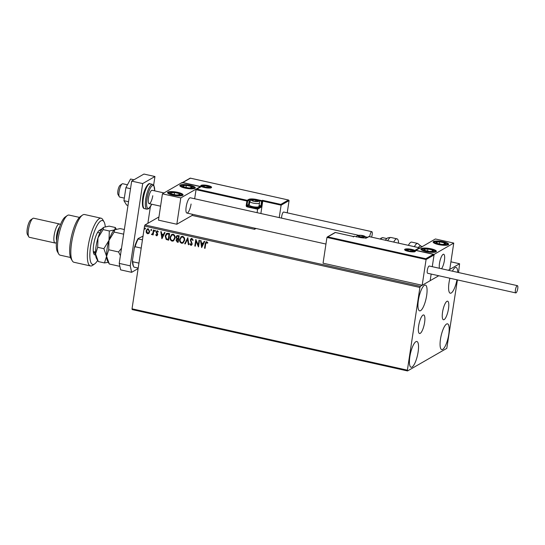 <?xml version="1.0" encoding="UTF-8"?>
<svg xmlns="http://www.w3.org/2000/svg" width="545" height="545" viewBox="0 0 545 545"><rect width="100%" height="100%" fill="white"/><g stroke="black" fill="none" stroke-linecap="round" stroke-linejoin="round"><path stroke-width="0.82" d="M418.635 325.944A9.51 2.616 102.6 0 0 419.548 333.506A9.51 2.616 102.6 0 0 424.596 322.511A9.51 2.616 102.6 0 0 423.683 314.949A9.51 2.616 102.6 0 0 418.635 325.944M442.547 312.176A9.51 2.616 102.6 0 0 443.453 319.745A9.51 2.616 102.6 0 0 448.501 308.749A9.51 2.616 102.6 0 0 447.588 301.187A9.51 2.616 102.6 0 0 442.547 312.176M456.976 279.81A13.203 3.631 -77.4 0 1 450.286 293.21A13.203 3.631 -77.4 0 1 449.019 282.705A13.203 3.631 -77.4 0 1 449.925 278.236M418.117 351.988A13.203 3.631 -77.4 0 1 411.107 367.262A13.203 3.631 -77.4 0 1 409.84 356.757A13.203 3.631 -77.4 0 1 416.85 341.483A13.203 3.631 -77.4 0 1 418.117 351.988M426.646 295.588A13.203 3.631 -77.4 0 1 419.636 310.854A13.203 3.631 -77.4 0 1 418.369 300.35A13.203 3.631 -77.4 0 1 425.379 285.083A13.203 3.631 -77.4 0 1 426.646 295.588M448.767 334.344A13.203 3.631 -77.4 0 1 441.757 349.611A13.203 3.631 -77.4 0 1 440.489 339.106A13.203 3.631 -77.4 0 1 447.5 323.839A13.203 3.631 -77.4 0 1 448.767 334.344M158.949 216.937L144.984 224.976L420.345 286.336L419.902 287.453L144.534 226.093L132.026 308.817L407.387 370.178L407.551 370.941L446.791 348.357L457.419 279.905M407.551 370.941L132.19 309.58L132.026 308.817M458.536 272.541L459.585 263.753L448.283 270.259L449.775 269.394L453.753 243.077L435.401 238.983L415.76 250.4M425.802 258.732L433.404 254.352L415.045 250.264L419.337 247.791L369.04 236.584L367.385 237.538A6.458 1.519 -171.4 0 1 359.298 237.347L354.345 236.244L353.276 236.932L353.732 236.598L335.373 232.511L327.77 236.884L425.802 258.732L426.081 259.522L422.184 285.28L430.155 280.689L431.163 274.053L430.155 280.689L438.745 275.75L420.345 286.336M459.585 263.753L450.919 261.818M149.003 233.267L147.545 233.764L146.333 232.674L146.114 230.862L147.273 228.934L148.301 228.791L149.739 231.666L148.56 233.621M151.966 234.139L152.825 233.26L153.397 230.01L153.888 230.119L153.159 234.929L152.668 234.82L152.777 234.112L151.442 234.466L152.328 234.043M152.273 234.629L151.442 234.466M157.192 235.658L156.572 235.781L155.727 234.881L156.074 234.534L156.633 235.181L157.205 234.636L156.163 231.979L157.416 230.821L158.336 231.7L157.982 232.081L157.151 231.407L156.66 232.061L157.662 233.948L157.703 234.725L156.572 235.781L157.13 235.699M156.633 235.181L157.158 234.18M156.803 230.91L157.416 230.821M168.133 233.294L169.624 233.628L168.63 240.209L166.164 239.412L165.183 235.951L166.586 233.41L168.133 233.294M179.176 235.753L178.181 242.334L177.275 242.137L176.042 240.175L176.853 238.908L176.096 237L176.941 235.59L179.176 235.753M176.771 238.955L176.096 237M187.827 237.681L188.89 244.725L188.352 244.603L187.548 239.262L185.225 243.908L184.694 243.785L187.827 237.681L184.694 243.785M199.027 240.181L199.525 240.291L198.53 246.871L196.057 241.244L195.314 246.156L194.824 246.047L195.819 239.466L198.291 245.073L199.027 240.181M207.631 243.131L206.766 242.327L205.697 243.942L205.036 248.322L204.545 248.213L205.213 243.765L206.03 241.816L206.739 241.721L207.836 242.75L207.509 243.206L206.337 242.43M419.902 287.453L407.387 370.178M201.657 247.566L200.512 240.509L201.05 240.631L201.391 242.886L203.196 243.288L204.177 241.326L204.716 241.449L201.657 247.566M193.155 240.181L192.828 240.359L191.983 239.037L190.798 240.018L192.228 244.051L191.533 245.223L190.845 245.332L189.776 243.942L190.225 243.622L190.954 244.657L191.731 243.969L190.3 239.902L191.152 238.54L191.929 238.424L193.155 240.181L192.705 240.427L191.86 239.105L191.356 239.166M190.954 244.657L191.411 244.569M184.619 240.338L183.025 243.05L181.648 243.281C180.007 242.498 179.346 241.162 179.666 239.269L181.294 236.564L182.657 236.36C184.271 237.143 184.918 238.472 184.619 240.338M175.061 238.213L173.467 240.917L172.091 241.156C170.456 240.372 169.795 239.03 170.115 237.143L171.736 234.432L173.099 234.227C174.713 235.018 175.367 236.339 175.061 238.213M161.954 238.724L160.809 231.666L161.347 231.782L161.688 234.037L163.493 234.439L164.474 232.477L165.012 232.599L161.954 238.724M155.386 230.937L154.889 231.393L154.562 230.753L155.053 230.297L155.386 230.937L154.889 231.393L154.562 230.753L155.053 230.297M151.592 230.092L151.101 230.549L150.774 229.908L151.265 229.452L151.592 230.092L151.101 230.549L150.774 229.908L151.265 229.452M145.42 228.716L144.922 229.172L144.595 228.532L145.086 228.076L145.42 228.716L144.922 229.172L144.595 228.532L145.086 228.076M452.418 271.178A13.203 3.631 -77.4 0 1 456.036 267.432A13.203 3.631 -77.4 0 1 457.718 272.357M144.534 226.093L144.984 224.976M205.049 248.227L204.545 248.213M204.668 248.139L206.099 241.782M206.766 242.327L206.398 242.389M201.698 247.478L200.649 240.543M204.252 241.346L203.196 243.288M201.861 245.972L203.006 243.847L201.5 243.608L201.861 245.972L202.883 243.915L201.5 243.608M196.057 241.244L198.428 246.844M195.328 246.061L194.824 246.047M194.947 245.972L195.928 239.487M199.136 240.202L198.291 245.073M191.983 239.037L191.418 239.126M191.595 245.189L190.845 245.332M190.968 245.264L189.776 243.942M191.077 244.589L191.731 243.969M191.854 243.901L191.561 243.056M191.683 242.981L191.05 242.266M191.172 242.191L190.3 239.902M190.423 239.834L191.213 238.506M188.877 244.623L188.352 244.603M188.475 244.535L187.548 239.262M185.273 243.819L184.816 243.717M183.086 243.016L181.648 243.281M181.771 243.213C180.129 242.43 179.469 241.088 179.789 239.201L179.666 239.269M179.789 239.201L181.356 236.53M182.909 242.368L184.244 240.161C184.496 238.669 183.978 237.606 182.691 236.966L181.492 237.191M180.163 239.378C179.911 240.883 180.436 241.953 181.73 242.607L182.847 242.402L184.121 240.229C184.374 238.737 183.856 237.674 182.568 237.034L181.43 237.218L180.163 239.378M178.195 242.239L177.397 242.062L176.042 240.175M176.164 240.107L176.975 238.839M176.219 236.932L177.002 235.556M178.14 236.121L177.125 236.23L176.587 237.109L177.186 238.458L178.215 238.765L178.706 236.251L177.186 236.196M177.977 239.316L177.043 239.418L176.539 240.27L177.793 241.551L178.235 239.371L177.105 239.384M178.235 239.371L177.854 239.384M177.793 241.551L178.113 239.446M178.706 236.251L178.017 236.196M178.215 238.765L178.583 236.319M173.528 240.883L172.091 241.156M172.213 241.081C170.578 240.297 169.917 238.962 170.238 237.068L170.115 237.143M170.238 237.068L171.798 234.398M173.351 240.236L174.686 238.029C174.938 236.537 174.42 235.474 173.14 234.834L171.934 235.059M170.605 237.252C170.353 238.751 170.878 239.827 172.172 240.474L173.296 240.27L174.564 238.104C174.816 236.612 174.298 235.542 173.017 234.909L171.879 235.093L170.605 237.252M168.643 240.113L166.164 239.412M166.286 239.344L165.183 235.951M165.305 235.883L166.647 233.376M167.267 233.873L165.68 236.067L166.518 238.846L168.235 239.425L169.148 234.118L166.818 234.064M168.235 239.425L169.025 234.193L166.872 234.03M160.945 231.693L161.872 238.703M164.549 232.497L163.493 234.439M162.158 237.123L163.302 234.997L161.797 234.759L162.158 237.123L163.18 235.072L161.797 234.759M156.694 235.706L155.727 234.881M156.756 235.106L157.328 234.568L156.756 235.106M157.28 234.105L156.211 232.756M156.333 232.688L156.163 231.979M156.286 231.904L156.871 230.876M158.105 232.007L157.505 231.353L156.783 231.993M155.509 230.862L155.012 231.318M154.685 230.678L155.175 230.222M153.179 234.834L152.668 234.82M152.791 234.752L152.777 234.112M152.334 234.588L151.919 234.643M151.565 234.391L151.803 234.043M152.089 234.071L152.825 233.26M152.947 233.192L153.506 230.038M151.714 230.017L151.224 230.474M150.897 229.833L151.387 229.377M149.126 233.199L147.545 233.764M147.668 233.696L146.333 232.674M146.455 232.606L146.114 230.862M146.237 230.787L147.334 228.9M148.41 233.022L149.364 231.482L148.335 229.309L147.531 229.465M146.612 230.964L147.641 233.178L148.349 233.062L149.241 231.557L148.213 229.377L147.47 229.5L146.612 230.964M145.542 228.641L145.045 229.098M144.718 228.457L145.208 228.001M358.46 235.263L190.321 197.794A7.828 2.153 102.6 0 0 186.172 206.841A7.828 2.153 102.6 0 0 186.921 213.068A7.828 2.153 102.6 0 0 191.077 204.021M190.014 185.286A7.828 1.839 -171.4 0 1 195.301 187.868A7.828 1.839 -171.4 0 1 185.109 188.107A7.828 1.839 -171.4 0 1 179.83 185.525A7.828 1.839 -171.4 0 1 190.014 185.286M172.854 195.165A7.828 1.839 8.6 0 0 183.038 194.926A7.828 1.839 8.6 0 0 177.759 192.344A7.828 1.839 8.6 0 0 167.567 192.583A7.828 1.839 8.6 0 0 172.854 195.165M180.804 197.917L162.444 193.829L182.064 182.534L200.424 186.622L180.804 197.917L176.825 224.24L192.147 215.418L254.563 229.322L256.048 228.471M162.444 193.829L158.466 220.146L176.825 224.24M444.407 260.469A7.828 2.153 -77.4 0 1 441.518 268.746A7.828 2.153 102.6 0 0 444.42 260.381A7.828 2.153 102.6 0 0 443.657 254.249A7.828 2.153 -77.4 0 1 444.407 260.469M439.44 268.283A7.828 2.153 -77.4 0 1 439.502 263.296A7.828 2.153 -77.4 0 1 443.657 254.249A7.828 2.153 102.6 0 0 442.663 254.713A7.828 2.153 102.6 0 0 439.944 261.028A7.828 2.153 102.6 0 0 439.44 268.283M426.183 251.62A7.828 1.839 -171.4 0 1 420.904 249.038A7.828 1.839 -171.4 0 1 431.088 248.792A7.828 1.839 -171.4 0 1 436.375 251.374A7.828 1.839 -171.4 0 1 426.183 251.62M443.351 241.735A7.828 1.839 8.6 0 0 433.159 241.98A7.828 1.839 8.6 0 0 438.446 244.562A7.828 1.839 8.6 0 0 448.637 244.317A7.828 1.839 8.6 0 0 443.351 241.735M453.753 243.077L434.14 254.372L415.781 250.278M434.14 254.372L432.274 266.689L434.052 254.931L426.081 259.522L326.952 237.429L323.056 263.187L422.184 285.28M119.301 196.704L118.02 194.497A4.891 1.342 -77.4 0 1 118.033 190.021A4.891 1.342 -77.4 0 1 119.852 185.525A4.891 1.342 -77.4 0 1 120.057 185.348L122.148 183.897A6.847 1.88 102.6 0 0 121.869 184.142A6.847 1.88 102.6 0 0 119.321 190.437A6.847 1.88 102.6 0 0 119.301 196.704A6.847 1.88 102.6 0 0 119.764 197.099L124.321 198.114M127.455 184.782L122.741 183.733A6.847 1.88 102.6 0 0 122.148 183.897M327.77 236.884L326.952 237.429L327.77 236.884M434.052 254.931L433.582 254.372L415.222 250.284L415.692 250.843M419.984 248.37L419.514 247.811L369.115 236.598M260.871 213.517L262.751 201.098L281.111 205.186L280.825 204.395L288.428 200.015L289.082 200.601L281.111 205.186L279.231 217.605M289.082 200.601L287.229 212.822M190.307 178.133L288.605 200.035L190.403 178.174L182.8 182.548L201.159 186.642L196.043 189.66L194.667 198.762M192.324 214.274L192.147 215.418M249.303 205.145A5.28 1.24 8.6 0 0 249.065 205.254L247.41 206.208L257.329 208.415L257.608 209.205L247.144 206.875A1.172 1.097 -119.9 0 1 246.211 205.499L246.899 200.989L196.043 189.66L196.868 189.108L247.164 200.322L248.82 199.368A6.458 1.519 -171.4 0 1 256.899 199.552L261.859 200.655L262.472 200.301L262.751 201.098L262.322 201.343L261.103 207.195L257.608 209.205L257.083 212.673M254.74 228.178L254.563 229.322M190.403 178.174L189.946 178.508L190.403 178.174M182.8 182.548L181.976 183.093M201.159 186.642L200.335 187.187M257.628 201.33A2.936 0.688 8.6 0 0 257.724 200.982A2.936 0.688 8.6 0 0 255.796 200.185A2.936 0.688 8.6 0 0 252.955 199.92A2.936 0.688 8.6 0 0 252.035 200.451A2.936 0.688 8.6 0 0 252.805 200.907A2.936 0.688 8.6 0 0 253.956 201.248A2.936 0.688 8.6 0 0 256.804 201.514A2.936 0.688 8.6 0 0 257.628 201.33M256.804 201.514L257.724 200.982L255.796 200.185L252.955 199.92L252.035 200.451L252.887 200.935M258.092 207.168A4.224 0.995 -171.4 0 1 258.044 207.209A4.224 0.995 -171.4 0 1 257.989 207.243A4.224 0.995 -171.4 0 1 253.786 207.325A4.224 0.995 -171.4 0 1 249.937 205.983L249.385 205.281A4.891 1.151 8.6 0 0 253.847 206.834A4.891 1.151 8.6 0 0 258.712 206.739A4.891 1.151 8.6 0 0 258.773 206.698A4.891 1.151 8.6 0 0 258.957 206.446L259.488 202.951A4.891 1.151 -171.4 0 1 259.243 203.244A4.891 1.151 -171.4 0 1 253.786 203.237A4.891 1.151 -171.4 0 1 249.814 201.487L249.283 204.988A4.891 1.151 8.6 0 0 249.385 205.281M255.598 201.493L255.796 200.185M252.805 200.901L252.955 199.92M257.635 201.541L257.724 200.982M364.08 236.803A2.936 0.688 8.6 0 0 364.169 236.455A2.936 0.688 8.6 0 0 362.241 235.658A2.936 0.688 8.6 0 0 359.4 235.392A2.936 0.688 8.6 0 0 358.481 235.917A2.936 0.688 8.6 0 0 359.25 236.38A2.936 0.688 8.6 0 0 360.402 236.714A2.936 0.688 8.6 0 0 363.249 236.98A2.936 0.688 8.6 0 0 364.08 236.803M363.249 236.98L364.169 236.455L362.241 235.658L359.4 235.392L358.481 235.917L359.332 236.407M362.044 236.966L362.241 235.658M359.25 236.367L359.4 235.392M364.087 237.007L364.169 236.455M412.776 250.979A2.936 0.688 8.6 0 0 412.872 250.632A2.936 0.688 8.6 0 0 410.944 249.835A2.936 0.688 8.6 0 0 408.103 249.569A2.936 0.688 8.6 0 0 407.183 250.101A2.936 0.688 8.6 0 0 407.953 250.557A2.936 0.688 8.6 0 0 409.104 250.898A2.936 0.688 8.6 0 0 411.952 251.163A2.936 0.688 8.6 0 0 412.776 250.979M411.952 251.163L412.872 250.632L410.944 249.835L408.103 249.569L407.183 250.101L408.035 250.584M410.746 251.143L410.944 249.835M407.953 250.55L408.103 249.569M412.783 251.191L412.872 250.632M208.933 187.146A2.936 0.688 8.6 0 0 209.021 186.799A2.936 0.688 8.6 0 0 207.093 186.002A2.936 0.688 8.6 0 0 204.252 185.736A2.936 0.688 8.6 0 0 203.333 186.267A2.936 0.688 8.6 0 0 204.103 186.724A2.936 0.688 8.6 0 0 205.261 187.064A2.936 0.688 8.6 0 0 208.101 187.33A2.936 0.688 8.6 0 0 208.933 187.146M208.101 187.33L209.021 186.799L207.093 186.002L204.252 185.736L203.333 186.267L204.184 186.751M206.896 187.31L207.093 186.002M204.103 186.717L204.252 185.736M208.939 187.357L209.021 186.799M172.302 192.412A4.891 1.151 8.6 0 0 170.803 192.685A4.891 1.151 8.6 0 0 171.512 193.931A4.891 1.151 8.6 0 0 176.008 195.001A4.891 1.151 8.6 0 0 179.802 194.824A4.891 1.151 8.6 0 0 179.094 193.577A4.891 1.151 8.6 0 0 174.598 192.508A4.891 1.151 8.6 0 0 172.302 192.412M172.683 192.719L170.803 192.685L171.512 193.931L176.008 195.001L179.802 194.824L179.094 193.577L174.598 192.508L172.683 192.719M178.889 194.953L179.094 193.577M174.264 194.708L174.598 192.508M170.599 194.047L170.803 192.685M425.631 248.867A4.891 1.151 8.6 0 0 424.139 249.14A4.891 1.151 8.6 0 0 424.841 250.387A4.891 1.151 8.6 0 0 429.344 251.456A4.891 1.151 8.6 0 0 433.132 251.279A4.891 1.151 8.6 0 0 432.43 250.026A4.891 1.151 8.6 0 0 427.934 248.956A4.891 1.151 8.6 0 0 425.631 248.867M426.02 249.174L424.139 249.14L424.841 250.387L429.344 251.456L433.132 251.279L432.43 250.026L427.934 248.956L426.02 249.174M432.219 251.409L432.43 250.026M427.6 251.163L427.934 248.956M423.935 250.502L424.139 249.14M445.578 243.52A4.891 1.151 8.6 0 0 444.339 242.825A4.891 1.151 8.6 0 0 439.672 241.851A4.891 1.151 8.6 0 0 436.232 242.178A4.891 1.151 8.6 0 0 437.458 243.472A4.891 1.151 8.6 0 0 442.124 244.446A4.891 1.151 8.6 0 0 445.565 244.119A4.891 1.151 8.6 0 0 445.578 243.52M444.931 243.595L444.339 242.825L439.672 241.851L436.232 242.178L437.458 243.472L442.124 244.446L445.565 244.119L444.931 243.595M439.345 243.99L439.672 241.851M444.1 244.378L444.339 242.825M192.242 187.071A4.891 1.151 8.6 0 0 191.002 186.37A4.891 1.151 8.6 0 0 186.335 185.395A4.891 1.151 8.6 0 0 182.895 185.722A4.891 1.151 8.6 0 0 184.121 187.024A4.891 1.151 8.6 0 0 188.795 187.991A4.891 1.151 8.6 0 0 192.228 187.671A4.891 1.151 8.6 0 0 192.242 187.071M191.602 187.146L191.002 186.37L186.335 185.395L182.895 185.722L184.121 187.024L188.795 187.991L192.228 187.671L191.602 187.146M186.015 187.541L186.335 185.395M190.77 187.93L191.002 186.37M422.355 246.49L420.433 246.061A10.757 2.957 102.6 0 0 418.376 247.559M414.391 246.674A12.712 3.495 -77.4 0 1 417.674 243.445L411.679 242.109A12.712 3.495 102.6 0 0 408.389 245.332M385.335 240.195A10.757 2.957 -77.4 0 1 385.649 239.759C387.291 238.458 386.303 237.647 390.997 237.497A12.712 3.495 102.6 0 0 387.706 240.727M393.701 242.062A12.712 3.495 -77.4 0 1 396.992 238.839A12.712 3.495 -77.4 0 1 397.584 239.201A12.712 3.495 -77.4 0 1 398.599 243.152M517.75 288.612A3.72 1.022 102.6 0 0 517.396 285.655A3.72 1.022 102.6 0 0 515.42 289.954A3.72 1.022 102.6 0 0 515.774 292.91A3.72 1.022 102.6 0 0 517.75 288.612M517.396 285.655L429.276 266.021A3.72 1.022 102.6 0 0 427.307 270.32A3.72 1.022 102.6 0 0 427.661 273.277L515.774 292.91M371.533 237.123A3.72 1.022 102.6 0 0 371.806 231.673A3.72 1.022 102.6 0 0 371.54 231.727A3.72 1.022 102.6 0 0 369.748 236.721M371.806 231.673L283.693 212.039A3.72 1.022 102.6 0 0 283.42 212.094A3.72 1.022 102.6 0 0 282.126 214.526A3.72 1.022 102.6 0 0 281.608 218.136M128 205.383L126.624 205.077L123.933 200.683L125.902 187.657L130.528 188.693M123.933 200.683L128.559 201.718M125.902 187.657L130.562 179.026L133.975 179.789M138.11 268.596L131.638 272.316L120.622 269.864L119.226 263.392L131.672 181.117L143.935 174.059L154.95 176.512L153.642 185.116M150.352 206.909L147.872 223.314M119.226 263.392L130.241 265.844L142.688 183.57L154.95 176.512M130.241 265.844L131.638 272.316M131.672 181.117L142.688 183.57M152.77 195.73A6.847 1.88 -77.4 0 1 149.132 203.646A6.847 1.88 -77.4 0 1 148.478 198.196A6.847 1.88 -77.4 0 1 152.109 190.28L164.004 192.93M141.209 248.098L135.099 246.735L134.356 247.9A16.043 4.408 -77.4 0 1 138.11 238.553L143.144 236.094M132.469 260.367L132.83 261.777A16.629 4.571 102.6 0 0 133.818 266.873L133.436 266.212A16.043 4.408 -77.4 0 1 132.469 260.367L134.356 247.9M138.934 263.133L132.83 261.777M138.11 238.553L138.246 238.921A16.629 4.571 102.6 0 0 135.099 246.735M142.456 239.855L138.246 238.921M138.192 268.058L133.975 267.118A16.629 4.571 102.6 0 1 133.818 266.873M105.274 226.734A22.495 6.186 102.6 0 0 104.041 221.829A22.495 6.186 102.6 0 0 96.983 225.698A22.495 6.186 102.6 0 0 90.572 246.544A22.495 6.186 102.6 0 0 94.667 263.909A22.495 6.186 102.6 0 0 97.616 260.401M94.667 263.909L92.568 265.367A24.45 6.724 -77.4 0 1 90.47 265.946A24.45 6.724 -77.4 0 1 88.127 246.49A24.45 6.724 -77.4 0 1 101.111 218.211A24.45 6.724 -77.4 0 1 102.76 219.621L104.041 221.829M58.724 253.984L57.443 251.776A18.585 5.109 -77.4 0 1 56.918 238.063A18.585 5.109 -77.4 0 1 65.196 217.012L67.287 215.561A20.54 5.648 102.6 0 0 58.145 238.826A20.54 5.648 102.6 0 0 58.724 253.984A20.54 5.648 102.6 0 0 60.114 255.169L70.503 257.485M79.434 217.387L69.052 215.071A20.54 5.648 102.6 0 0 67.287 215.561M56.605 240.488A7.828 2.153 -77.4 0 1 56.619 235.304A7.828 2.153 -77.4 0 1 59.637 226.877M56.428 242.471L55.951 242.797A9.783 2.691 -77.4 0 1 55.113 243.029A9.783 2.691 -77.4 0 1 54.173 235.249A9.783 2.691 -77.4 0 1 59.364 223.941A9.783 2.691 -77.4 0 1 60.025 224.506L60.318 225.01M28.749 236.741L27.468 234.534A7.828 2.153 -77.4 0 1 27.25 228.764A7.828 2.153 -77.4 0 1 30.731 219.894L32.823 218.443A9.783 2.691 102.6 0 0 28.469 229.52A9.783 2.691 102.6 0 0 28.749 236.741A9.783 2.691 102.6 0 0 29.41 237.307L55.113 243.029M59.364 223.941L33.667 218.211A9.783 2.691 102.6 0 0 32.823 218.443M101.111 218.211L84.584 214.526A24.45 6.724 102.6 0 0 82.486 215.105A24.45 6.724 102.6 0 0 72.703 236.932A24.45 6.724 102.6 0 0 72.294 260.844A24.45 6.724 102.6 0 0 73.95 262.261L90.47 265.946M72.294 260.844L71.013 258.643A22.495 6.186 -77.4 0 1 71.395 236.639A22.495 6.186 -77.4 0 1 80.394 216.563L82.486 215.105M95.627 254.781A12.712 3.495 -77.4 0 1 93.999 254.161A12.712 3.495 -77.4 0 1 94.21 241.721A12.712 3.495 -77.4 0 1 99.299 230.378A12.712 3.495 -77.4 0 1 99.476 230.263L102.276 228.648M93.468 252.58A10.757 2.957 102.6 0 0 94.224 252.417L95.062 251.933M101.935 229.098L98.591 231.026M119.668 265.422L119.157 266.205L109.3 264.012L106.588 256.348L108.707 249.76L109.007 240.365L114.137 232.047L123.647 234.166M108.707 249.76L118.565 251.953L120.397 255.666M121.528 248.193L118.565 251.953M114.137 232.047L114.729 229.779L120.152 228.58L124.349 229.52M114.498 229.922L109.307 230.971L109.007 240.365A16.629 4.571 -77.4 0 1 114.498 229.922A16.629 4.571 -77.4 0 1 114.539 229.895M119.157 266.205L119.818 266.137M109.3 264.012L107.569 261.028A16.629 4.571 -77.4 0 1 106.588 256.348A16.629 4.571 -77.4 0 1 109.007 240.365L103.877 248.684L106.588 256.348L104.47 262.935L108.326 262.329M116.296 229.186L115.322 227.503L114.729 229.779M103.489 227.469L103.121 229.595L97.991 237.913L97.691 247.307L95.573 253.895L98.284 261.552L96.554 258.568A16.629 4.571 -77.4 0 1 95.573 253.895A16.629 4.571 -77.4 0 1 97.991 237.913A16.629 4.571 -77.4 0 1 103.489 227.469A16.629 4.571 -77.4 0 1 103.523 227.442M103.714 227.32L109.136 226.127L115.322 227.503M103.121 229.595L109.307 230.971M97.691 247.307L103.877 248.684M98.284 261.552L104.47 262.935M415.167 251.511A5.477 1.288 -171.4 0 1 408.307 251.354A5.477 1.288 -171.4 0 1 404.887 249.222A5.477 1.288 -171.4 0 1 411.741 249.378A5.477 1.288 -171.4 0 1 415.167 251.511M406.25 249.658A4.891 1.151 8.6 0 0 405.351 249.91A4.891 1.151 8.6 0 0 405.133 250.114M414.772 251.572A4.891 1.151 8.6 0 0 413.846 250.802M353.964 236.298A0.586 0.545 60.1 0 1 354.345 236.244L354.386 236.237A0.586 0.586 0 0 0 353.964 236.298L353.548 236.544M354.42 236.264L359.298 237.347M359.38 237.368L359.346 237.341C363.604 238.036 366.158 238.117 367.003 237.593A0.586 0.545 60.1 0 1 367.385 237.538M369.04 236.584L369.081 236.571A0.586 0.586 0 0 0 368.658 236.639A0.586 0.545 60.1 0 1 369.04 236.584M201.037 185.389A5.477 1.288 -171.4 0 1 207.89 185.545A5.477 1.288 -171.4 0 1 211.317 187.678A5.477 1.288 -171.4 0 1 204.464 187.521A5.477 1.288 -171.4 0 1 201.037 185.389M210.929 187.739A4.891 1.151 8.6 0 0 209.995 186.969M202.399 185.825A4.891 1.151 8.6 0 0 201.5 186.077A4.891 1.151 8.6 0 0 201.282 186.281M262.472 200.301L280.825 204.395M247.628 201.003L246.946 205.52L248.602 204.566L249.283 200.056L247.628 201.003A0.586 0.545 -119.9 0 0 247.164 200.322L246.899 200.989L247.628 201.003M256.627 200.24L256.634 200.219A5.866 1.376 8.6 0 0 256.157 200.117M253.834 199.77A5.866 1.376 8.6 0 0 249.283 200.056A0.586 0.545 -119.9 0 0 248.82 199.368M249.065 205.254A0.586 0.545 60.1 0 1 248.602 204.566A5.866 1.376 -171.4 0 1 249.385 204.307M259.107 205.438L260.905 205.84L261.586 201.323L256.634 200.219L256.899 199.552M257.329 208.415L260.639 206.507L259.004 206.146M262.322 201.343A0.586 0.545 -119.9 0 0 261.859 200.655L261.586 201.323L262.322 201.343M261.641 205.853L260.905 205.84L260.639 206.507A0.586 0.545 -119.9 0 1 261.103 207.195M247.144 206.875L247.41 206.208A0.586 0.545 60.1 0 1 246.946 205.52L246.211 205.499M257.996 201.412A3.325 0.783 8.6 0 0 255.918 200.117A3.325 0.783 8.6 0 0 251.756 200.022A3.325 0.783 8.6 0 0 253.834 201.316A3.325 0.783 8.6 0 0 257.996 201.412M364.442 236.884A3.325 0.783 8.6 0 0 362.364 235.583A3.325 0.783 8.6 0 0 358.201 235.488A3.325 0.783 8.6 0 0 360.279 236.789A3.325 0.783 8.6 0 0 364.442 236.884M413.144 251.061A3.325 0.783 8.6 0 0 411.066 249.767A3.325 0.783 8.6 0 0 406.904 249.671A3.325 0.783 8.6 0 0 408.982 250.966A3.325 0.783 8.6 0 0 413.144 251.061M209.3 187.228A3.325 0.783 8.6 0 0 207.216 185.934A3.325 0.783 8.6 0 0 203.053 185.838A3.325 0.783 8.6 0 0 205.138 187.133A3.325 0.783 8.6 0 0 209.3 187.228M171.457 192.038A6.261 1.472 8.6 0 0 170.449 193.986A6.261 1.472 8.6 0 0 179.148 195.464A6.261 1.472 8.6 0 0 180.157 193.523A6.261 1.472 8.6 0 0 171.457 192.038M424.793 248.493A6.261 1.472 8.6 0 0 423.785 250.434A6.261 1.472 8.6 0 0 432.485 251.919A6.261 1.472 8.6 0 0 433.493 249.978A6.261 1.472 8.6 0 0 424.793 248.493M446.886 243.629A6.261 1.472 8.6 0 0 439.331 241.49A6.261 1.472 8.6 0 0 434.91 242.668A6.261 1.472 8.6 0 0 442.472 244.807A6.261 1.472 8.6 0 0 446.886 243.629M193.557 187.173A6.261 1.472 8.6 0 0 185.995 185.034A6.261 1.472 8.6 0 0 181.574 186.22A6.261 1.472 8.6 0 0 189.135 188.359A6.261 1.472 8.6 0 0 193.557 187.173M380.192 239.051L381.105 238.124L382.801 237.674A10.757 2.957 102.6 0 0 380.744 239.173M144.554 208.64C142.613 208.612 141.986 205.131 142.674 198.196C143.839 189.013 148.601 182.098 150.086 183.815A12.712 3.495 102.6 0 0 143.335 198.523A12.712 3.495 102.6 0 0 144.554 208.64L146.939 209.171A12.712 3.495 -77.4 0 1 145.719 199.054A12.712 3.495 -77.4 0 1 152.471 184.346L153.888 185.477L154.726 190.859M154.671 190.852A11.738 3.229 102.6 0 0 151.612 186.274A11.738 3.229 102.6 0 0 146.946 199.082A11.738 3.229 102.6 0 0 147.525 208.088A11.738 3.229 102.6 0 0 151.694 204.218M93.406 252.233L94.224 252.417L95.607 254.454M99.122 230.508L99.476 230.263M149.132 203.646L160.577 206.194M325.951 244.051L186.921 213.068M367.541 237.286L365.341 236.796M414.772 251.661L414.786 251.565C415.195 252.587 404.281 250.925 405.092 250.066L405.105 250.203M327.272 237.007L335.114 232.497M335.284 232.47L353.637 236.557M368.658 236.639L367.003 237.593M210.929 187.827L210.942 187.732C211.351 188.754 200.437 187.092 201.241 186.233L201.255 186.37M182.411 182.609L190.144 178.16M196.37 189.238L200.655 186.765M258.044 207.209L258.773 206.698M259.488 202.951C260.149 200.54 254.999 199.157 250.748 200.172L249.814 201.487M365.933 238.424C366.594 236.005 361.451 234.629 357.193 235.638L356.26 236.959M414.52 251.674L412.906 250.278L410.133 249.549L407.285 249.426L405.344 250.284M210.677 187.841L209.062 186.445L206.283 185.716L203.435 185.593L201.493 186.451M182.677 195.376L180.967 193.788L175.544 192.256L169.883 192.113L167.778 193.121M436.014 251.824L434.304 250.244L428.874 248.711L423.213 248.568L421.115 249.569M448.269 244.766L446.546 243.172L441.184 241.66L435.441 241.51L433.377 242.511M194.94 188.311L193.216 186.724L187.848 185.205L182.105 185.062L180.041 186.063M417.674 243.445L421.012 246.19M382.801 237.674L386.807 238.574M390.997 237.497L396.992 238.839M150.086 183.815L152.471 184.346M151.748 204.225L148.717 208.742L146.939 209.171M97.569 232.449L99.817 232.953M93.318 251.545L95.559 252.049"/></g></svg>

